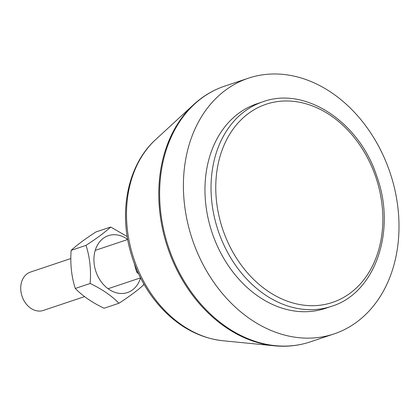<?xml version="1.0" encoding="UTF-8"?>
<svg xmlns="http://www.w3.org/2000/svg" width="420" height="420" viewBox="0 0 420 420"><rect width="100%" height="100%" fill="white"/><g stroke="black" fill="none" stroke-linecap="round" stroke-linejoin="round"><path stroke-width="0.63" d="M331.538 306.306L325.469 308.343A107.872 83.475 -108.5 0 1 214.919 240.361A107.872 83.475 -108.5 0 1 245.201 109.053A107.872 83.475 -108.5 0 1 256.935 103.777L263.009 101.74A107.872 83.475 71.5 0 0 244.64 111.368A107.872 83.475 71.5 0 0 222.968 242.981A107.872 83.475 71.5 0 0 331.538 306.306C375.328 293.129 396.674 230.543 376.824 176.311C359.394 122.02 305.366 86.121 263.009 101.74M225.409 90.242A134.841 104.344 71.5 0 0 198.314 254.751A134.841 104.344 71.5 0 0 334.031 333.916A134.841 104.344 71.5 0 0 390.138 172.914A134.841 104.344 71.5 0 0 248.367 78.204A134.841 104.344 71.5 0 0 225.409 90.242M134.274 263.482L136.605 271.945L138.653 273.956M137.592 271.619L136.605 271.945M84.593 296.604L43.302 310.438A20.228 15.65 -108.5 0 1 22.943 298.562A20.228 15.65 -108.5 0 1 27.011 273.887A20.228 15.65 -108.5 0 1 30.455 272.081L70.859 258.541M127.691 239.453A30.004 23.215 71.5 0 0 99.062 242.582A30.004 23.215 71.5 0 0 98.9 278.24A30.004 23.215 71.5 0 0 121.758 293.501A30.004 23.215 71.5 0 0 140.569 277.898M110.686 227.031L95.823 232.013C85.166 238.938 76.949 245.049 71.164 250.341C70.103 263.865 71.474 276.57 75.285 288.461C82.441 295.874 92.033 302.468 104.06 308.248L118.928 303.272C111.773 295.858 102.181 289.259 90.153 283.479C91.214 269.96 89.843 257.25 86.032 245.359C96.689 238.434 104.906 232.323 110.686 227.031L127.197 236.534M143.661 283.679L143.582 284.939C137.802 290.236 129.586 296.342 118.928 303.272M75.285 288.461L90.153 283.479M71.164 250.341L86.032 245.359M200.713 98.747A134.61 104.165 71.5 0 0 193.657 104.596A134.61 104.165 71.5 0 0 167.622 247.459A134.61 104.165 71.5 0 0 274.459 345.807C286.855 347.004 298.788 345.697 310.27 341.875A134.841 104.344 -108.5 0 1 174.552 262.71A134.841 104.344 -108.5 0 1 201.647 98.201A134.841 104.344 -108.5 0 1 224.611 86.163C216.122 89.014 208.22 93.156 200.912 98.579L193.657 104.596L155.578 139.66A112.224 86.846 -108.5 0 0 133.875 258.762A112.224 86.846 -108.5 0 0 222.947 340.756L274.459 345.807M248.309 113.589A104.501 80.866 -108.5 0 1 382.116 205.611A104.501 80.866 -108.5 0 1 267.472 290.84A104.501 80.866 -108.5 0 1 248.309 113.589M248.367 78.204L224.611 86.163M334.031 333.916L310.27 341.875M222.947 340.756C202.367 338.462 183.682 329.422 166.892 313.625C149.09 296.425 136.799 275.221 130.022 250.01C118.902 208.84 128.625 163.989 155.578 139.66M127.701 239.5L95.219 250.383M140.548 277.856L108.066 288.74"/></g></svg>
